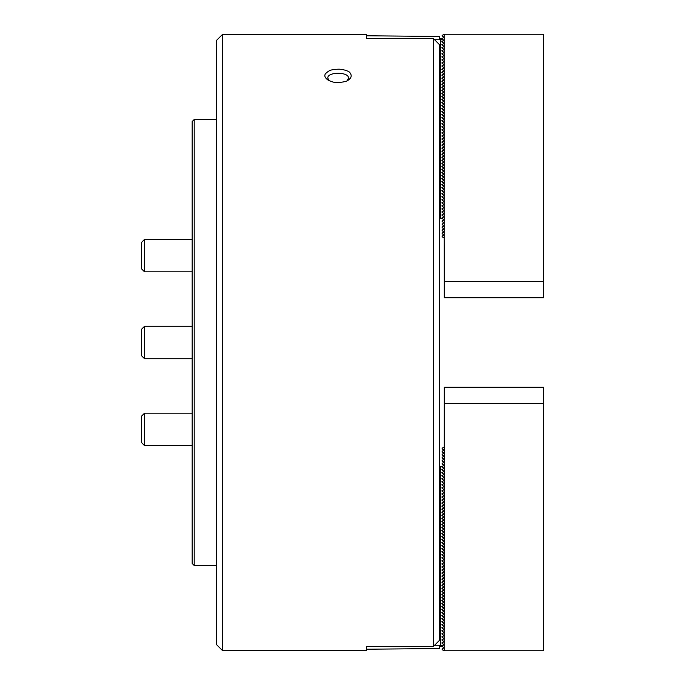 <?xml version="1.0" encoding="UTF-8"?>
<svg xmlns="http://www.w3.org/2000/svg" width="685" height="685" viewBox="0 0 685 685"><rect width="100%" height="100%" fill="white"/><g stroke="black" fill="none" stroke-linecap="round" stroke-linejoin="round"><path stroke-width="1.03" d="M433.425 38.548L439.505 44.713L439.505 640.287L433.425 646.452L433.425 38.548L366.526 38.548L366.526 34.353L222.582 34.353L222.582 650.647L366.526 650.647L366.526 646.452L433.425 646.452M338.142 82.568C335.308 82.894 331.857 82.003 327.772 79.888C324.913 77.739 324.142 75.675 325.469 73.723C329.083 70.247 331.223 69.468 338.142 69.202C342.003 68.971 348.716 70.863 349.821 72.541C351.996 75.324 351.559 77.773 348.502 79.888C347.492 81.19 344.033 82.08 338.142 82.568M222.582 650.647L216.503 644.568L216.503 40.432L222.582 34.353M347.184 80.65L348.477 78.09C349.11 71.685 327.173 71.685 327.798 78.09L329.1 80.65M444.171 237.995L444.274 281.578L543.505 281.578L543.505 34.25L444.171 34.25L444.171 237.995L442.142 236.822L442.142 236.119L443.563 235.297L443.563 234.604L443.563 235.297M443.563 234.604L442.142 233.782L442.142 233.08L443.563 232.258L443.563 231.564L443.563 232.258M443.563 231.564L442.142 230.742L442.142 230.04L443.563 229.218L443.563 228.525L443.563 229.218M443.563 228.525L442.142 227.703L442.142 227L443.563 226.178L443.563 225.485L443.563 226.178M443.563 225.485L442.142 224.663L443.563 222.437L443.563 223.139M443.563 222.437L442.142 221.623L442.142 220.912L443.563 220.099L443.563 219.397L443.563 220.099M443.563 219.397L442.142 218.575L442.142 217.873L443.563 217.051L441.739 218.224L439.505 218.224M443.563 216.357L442.142 215.535L442.142 214.833L443.563 214.011L441.834 215.013L443.563 216.357L443.563 217.059M443.563 213.318L442.142 212.496L442.142 211.793L443.563 210.971L441.834 211.973L443.563 213.318L443.563 214.02M443.563 210.278L442.142 209.456L442.142 208.754L443.563 207.932L441.834 208.925L443.563 210.278L443.563 210.971M443.563 207.238L442.142 206.416L442.142 205.714L443.563 204.892L441.834 205.885L443.563 207.23L443.563 207.932M443.563 204.198L442.142 203.376L442.142 202.674L443.563 201.852L441.834 202.846L443.563 204.19L443.563 204.892M443.563 201.15L442.142 200.328L442.142 199.626L443.563 198.813L441.834 199.806L443.563 201.15L443.563 201.852M442.142 197.289L442.142 196.586L443.563 195.764L441.834 196.766L443.563 198.111L443.563 198.813L443.563 198.111L442.142 197.289M442.142 194.249L442.142 193.547L443.563 192.725L441.834 193.727L443.563 195.071L443.563 195.764L443.563 195.071L442.142 194.249M442.142 191.209L442.142 190.507L443.563 189.685L441.834 190.687L443.563 192.031L443.563 192.725L443.563 192.031L442.142 191.209M442.142 188.169L442.142 187.467L443.563 186.645L441.834 187.639L443.563 188.992L443.563 189.685L443.563 188.992L442.142 188.169M442.142 185.13L442.142 184.428L443.563 183.606L441.834 184.599L443.563 185.943L443.563 186.645L443.563 185.943L442.142 185.13M442.142 182.09L442.142 181.388L443.563 180.566L441.834 181.559L443.563 182.904L443.563 183.606L443.563 182.904L442.142 182.09M442.142 179.042L443.563 176.824L443.563 177.526L441.834 178.52L443.563 179.864L443.563 180.566L443.563 179.864L442.142 179.042M442.142 176.002L443.563 173.785L443.563 174.487L441.834 175.48L443.563 176.824L442.142 176.002M442.142 172.962L442.142 172.26L443.563 171.438L441.834 172.44L443.563 173.785L442.142 172.962M442.142 169.923L442.142 169.221L443.563 168.399L441.834 169.4L443.563 170.745L443.563 171.438L443.563 170.745L442.142 169.923M442.142 166.883L442.142 166.181L443.563 165.359L441.834 166.352L443.563 167.705L443.563 168.399L443.563 167.705L442.142 166.883M442.142 163.843L442.142 163.141L443.563 162.319L441.834 163.313L443.563 164.657L443.563 165.359L443.563 164.657L442.142 163.843M442.142 160.804L442.142 160.102L443.563 159.28L441.834 160.273L443.563 161.617L443.563 162.319L443.563 161.617L442.142 160.804M442.142 157.756L442.142 157.053L443.563 156.231L441.834 157.233L443.563 158.577L443.563 159.28L443.563 158.577L442.142 157.756M442.142 154.716L442.142 154.014L443.563 153.192L441.834 154.194L443.563 155.538L443.563 156.231L443.563 155.538L442.142 154.716M442.142 151.676L442.142 150.974L443.563 150.152L441.834 151.154L443.563 152.498L443.563 153.192L443.563 152.498L442.142 151.676M442.142 148.636L442.142 147.934L443.563 147.112L441.834 148.106L443.563 149.458L443.563 150.152L443.563 149.458L442.142 148.636M442.142 145.597L442.142 144.895L443.563 144.073L441.834 145.066L443.563 146.419L443.563 147.112L443.563 146.419L442.142 145.597M442.142 142.557L442.142 141.855L443.563 141.033L441.834 142.026L443.563 143.37L443.563 144.073L443.563 143.37L442.142 142.557M442.142 139.517L442.142 138.815L443.563 137.993L441.834 138.986L443.563 140.331L443.563 141.033L443.563 140.331L442.142 139.517M442.142 136.469L442.142 135.767L443.563 134.945L441.834 135.947L443.563 137.291L443.563 137.993L443.563 137.291L442.142 136.469M442.142 133.429L442.142 132.727L443.563 131.905L441.834 132.907L443.563 134.251L443.563 134.945L443.563 134.251L442.142 133.429M442.142 130.39L442.142 129.688L443.563 128.866L441.834 129.867L443.563 131.212L443.563 131.905L443.563 131.212L442.142 130.39M442.142 127.35L442.142 126.648L443.563 125.826L441.834 126.819L443.563 128.172L443.563 128.866L443.563 128.172L442.142 127.35M442.142 124.31L442.142 123.608L443.563 122.786L441.834 123.779L443.563 125.132L443.563 125.826L443.563 125.132L442.142 124.31M442.142 121.271L442.142 120.569L443.563 119.747L441.834 120.74L443.563 122.084L443.563 122.786L443.563 122.084L442.142 121.271M442.142 118.231L442.142 117.529L443.563 116.707L441.834 117.7L443.563 119.044L443.563 119.747L443.563 119.044L442.142 118.231M442.142 115.183L442.142 114.481L443.563 113.659L441.834 114.66L443.563 116.005L443.563 116.707L443.563 116.005L442.142 115.183M442.142 112.143L442.142 111.441L443.563 110.619L441.834 111.621L443.563 112.965L443.563 113.659L443.563 112.965L442.142 112.143M442.142 109.103L442.142 108.401L443.563 107.579L441.834 108.581L443.563 109.925L443.563 110.619L443.563 109.925L442.142 109.103M442.142 106.064L442.142 105.362L443.563 104.54L441.834 105.533L443.563 106.886L443.563 107.579L443.563 106.886L442.142 106.064M442.142 103.024L442.142 102.322L443.563 101.5L441.834 102.493L443.563 103.837L443.563 104.54L443.563 103.846L442.142 103.024M442.142 99.984L442.142 99.282L443.563 98.46L441.834 99.453L443.563 100.798L443.563 101.5L443.563 100.806L442.142 99.984M442.142 96.945L442.142 96.234L443.563 95.42L441.834 96.414L443.563 97.758L443.563 98.46L443.563 97.758L442.142 96.945M442.142 93.896L442.142 93.194L443.563 92.372L441.834 93.374L443.563 94.718L443.563 95.42L443.563 94.718L442.142 93.896M442.142 90.857L442.142 90.155L443.563 89.333L441.834 90.334L443.563 91.679L443.563 92.372L443.563 91.679L442.142 90.857M442.142 87.817L442.142 87.115L443.563 86.293L441.834 87.295L443.563 88.639L443.563 89.333L443.563 88.639L442.142 87.817M443.563 85.599L442.142 84.777L442.142 84.075L443.563 83.253L441.834 84.246L443.563 85.599L443.563 86.293M443.563 82.56L442.142 81.738L442.142 81.035L443.563 80.213L441.834 81.207L443.563 82.551L443.563 83.253M443.563 79.52L442.142 78.698L442.142 77.996L443.563 77.174L441.834 78.167L443.563 79.511L443.563 80.213M443.563 76.472L442.142 75.65L442.142 74.948L443.563 74.134L441.834 75.127L443.563 76.472L443.563 77.174M444.171 34.25L442.142 35.423L442.142 36.125L443.563 36.947L443.563 37.641L442.142 38.463L442.142 39.165L443.563 39.987L443.563 40.68L442.142 41.502L442.142 42.205L443.563 43.027L443.563 43.72L442.142 44.542L442.142 45.244L443.563 46.066L443.563 46.76L442.142 47.582L442.142 48.284L443.563 49.106L443.563 49.799L442.142 50.621L442.142 51.324L443.563 52.146L443.563 52.839L442.142 53.661L442.142 54.363L443.563 55.185L443.563 55.887L442.142 56.709L442.142 57.412L443.563 58.234L443.563 58.927L442.142 59.749L442.142 60.451L443.563 61.273L443.563 61.967L442.142 62.789L442.142 63.491L443.563 64.313L443.563 65.007L442.142 65.828L442.142 66.531L443.563 67.353L442.142 69.57L443.563 70.392L443.563 71.094L441.834 72.439L443.563 73.432L442.142 72.61L442.142 71.908L443.563 71.086L443.563 70.392L443.563 71.086M443.563 73.432L443.563 74.134M443.563 36.947L443.563 37.641M440.524 218.224L440.524 39.756L443.563 39.978L443.563 40.68L441.834 41.674L443.563 43.027L443.563 43.72L441.834 44.722L443.563 46.066L443.563 46.76L441.834 47.762L443.563 49.106L443.563 49.799L441.834 50.801L443.563 52.146L443.563 52.839L441.834 53.841L443.563 55.185L443.563 55.887L441.834 56.881L443.563 58.225L443.563 58.927L441.834 59.92L443.563 61.265L443.563 61.967L441.834 62.96L443.563 64.313L443.563 65.007L441.834 66.008L443.563 67.353L443.563 68.046L441.834 69.399L443.563 70.392M444.274 281.578L444.274 297.795L543.505 297.795L543.505 281.578M443.563 43.027L443.563 43.72M443.563 46.066L443.563 46.76M443.563 49.106L443.563 49.808M443.563 52.146L443.563 52.848M443.563 55.185L443.563 55.887M443.563 58.225L443.563 58.927M443.563 61.265L443.563 61.967M443.563 64.313L443.563 65.007M443.563 67.353L443.563 68.046M434.615 39.756L440.524 39.756M443.563 39.978L443.563 40.68M442.81 39.55L441.739 38.814L439.505 38.814L439.505 36.468L366.526 35.774M442.81 645.45L440.524 645.244L440.524 466.776L441.739 466.776L443.563 467.941L443.563 468.643L441.834 469.636L443.563 470.98L443.563 471.682L441.834 472.676L443.563 474.029L443.563 474.722L441.834 475.724L443.563 477.068L443.563 477.77L441.834 478.764L443.563 480.108L443.563 480.81L441.834 481.803L443.563 483.148L443.563 483.85L441.834 484.843L443.563 486.187L443.563 486.889L441.834 487.883L443.563 489.227L443.563 489.929L441.834 490.922L443.563 492.275L443.563 492.969L441.834 493.962L443.563 495.315L443.563 496.008L441.834 497.01L443.563 498.355L443.563 499.057L441.834 500.05L443.563 501.394L443.563 502.096L441.834 503.09L443.563 504.434L443.563 505.136L441.834 506.129L443.563 507.474L443.563 508.176L441.834 509.169L443.563 510.513L443.563 511.215L441.834 512.209L443.563 513.562L443.563 514.255L441.834 515.248L443.563 516.601L443.563 517.295L441.834 518.297L443.563 519.641L443.563 520.343L441.834 521.336L443.563 522.681L443.563 523.383L441.834 524.376L443.563 525.72L443.563 526.422L441.834 527.416L443.563 528.76L443.563 529.462L441.834 530.455L443.563 531.8L443.563 532.502L441.834 533.495L443.563 534.848L443.563 535.542L441.834 536.543L443.563 537.888L443.563 538.581L441.834 539.583L443.563 540.927L443.563 541.629L441.834 542.623L443.563 543.967L443.563 544.669L441.834 545.662L443.563 547.007L443.563 547.709L441.834 548.702L443.563 550.046L443.563 550.749L441.834 551.742L443.563 553.086L443.563 553.788L441.834 554.781L443.563 556.134L443.563 556.828L441.834 557.83L443.563 559.174L443.563 559.868L441.834 560.869L443.563 562.214L443.563 562.916L441.834 563.909L443.563 565.253L443.563 565.956L441.834 566.949L443.563 568.293L443.563 568.995L441.834 569.988L443.563 571.333L443.563 572.035L441.834 573.028L443.563 574.372L443.563 575.075L441.834 576.068L443.563 577.421L443.563 578.114L441.834 579.116L443.563 580.46L443.563 581.163L441.834 582.156L443.563 583.5L443.563 584.202L441.834 585.196L443.563 586.54L443.563 587.242L441.834 588.235L443.563 589.579L443.563 590.282L441.834 591.275L443.563 592.619L443.563 593.321L441.834 594.315L443.563 595.659L443.563 596.361L441.834 597.354L443.563 598.707L443.563 599.401L441.834 600.403L443.563 601.747L443.563 602.449L441.834 603.442L443.563 604.787L443.563 605.489L441.834 606.482L443.563 607.826L443.563 608.528L441.834 609.522L443.563 610.866L443.563 611.568L441.834 612.561L443.563 613.906L443.563 614.608L441.834 615.601L443.563 616.954L443.563 617.647L441.834 618.641L443.563 619.994L443.563 620.687L441.834 621.689L443.563 623.033L443.563 623.735L441.834 624.729L443.563 626.073L443.563 626.775L441.834 627.768L443.563 629.113L443.563 629.815L441.834 630.808L443.563 632.152L443.563 632.854L441.834 633.848L443.563 635.192L443.563 635.894L441.834 636.887L443.563 638.24L443.563 638.934L441.834 639.927L443.563 641.28L443.563 641.973L441.834 642.975L443.563 644.32L443.563 645.022L441.739 646.186L439.505 646.186L439.505 648.532L366.526 649.226M440.524 645.244L434.615 645.244M440.524 466.776L439.505 466.776M144.535 271.825L141.495 268.785L141.495 242.43L144.535 239.39L144.535 271.825L192.177 271.825M144.535 358.717L141.495 355.678L141.495 329.322L144.535 326.283L144.535 358.717L192.177 358.717M144.535 445.61L141.495 442.57L141.495 416.215L144.535 413.175L144.535 445.61L192.177 445.61M444.171 447.005L442.142 448.178L442.142 448.88L443.563 449.703L443.563 450.396L442.142 451.218L442.142 451.92L443.563 452.742L443.563 453.436L442.142 454.258L442.142 454.96L443.563 455.782L443.563 456.475L442.142 457.297L442.142 458L443.563 458.822L443.563 459.515L442.142 460.337L442.142 461.039L443.563 461.861L443.563 462.563L442.142 463.377L442.142 464.087L443.563 464.901L443.563 465.603L442.142 466.425L442.142 467.127L443.563 467.949L443.563 468.643L442.142 469.465L442.142 470.167L443.563 470.989L443.563 471.682L442.142 472.504L442.142 473.207L443.563 474.029L443.563 474.722L442.142 475.544L442.142 476.246L443.563 477.068L443.563 477.762L442.142 478.584L442.142 479.286L443.563 480.108L443.563 480.801L442.142 481.623L442.142 482.326L443.563 483.148L443.563 483.85L442.142 484.672L442.142 485.374L443.563 486.187L443.563 486.889L442.142 487.711L442.142 488.414L443.563 489.236L443.563 489.929L442.142 490.751L442.142 491.453L443.563 492.275L443.563 492.969L442.142 493.791L442.142 494.493L443.563 495.315L443.563 496.008L442.142 496.83L442.142 497.533L443.563 498.355L443.563 499.048L442.142 499.87L442.142 500.572L443.563 501.394L443.563 502.088L442.142 502.91L442.142 503.612L443.563 504.434L443.563 505.136L442.142 505.958L442.142 506.66L443.563 507.482L443.563 508.176L442.142 508.998L442.142 509.7L443.563 510.522L443.563 511.215L442.142 512.038L442.142 512.74L443.563 513.562L443.563 514.255L442.142 515.077L442.142 515.779L443.563 516.601L443.563 517.295L442.142 518.117L442.142 518.819L443.563 519.641L443.563 520.335L442.142 521.157L442.142 521.859L443.563 522.681L443.563 523.374L442.142 524.196L442.142 524.898L443.563 525.72L443.563 526.422L442.142 527.245L442.142 527.947L443.563 528.769L443.563 529.462L442.142 530.284L442.142 530.986L443.563 531.808L443.563 532.502L442.142 533.324L442.142 534.026L443.563 534.848L443.563 535.542L442.142 536.364L442.142 537.066L443.563 537.888L443.563 538.581L442.142 539.403L442.142 540.105L443.563 540.927L443.563 541.621L442.142 542.443L442.142 543.145L443.563 543.967L443.563 544.661L442.142 545.483L442.142 546.185L443.563 547.007L443.563 547.709L442.142 548.531L442.142 549.233L443.563 550.055L443.563 550.749L442.142 551.571L442.142 552.273L443.563 553.095L443.563 553.788L442.142 554.61L442.142 555.312L443.563 556.134L443.563 556.828L442.142 557.65L442.142 558.352L443.563 559.174L443.563 559.868L442.142 560.69L442.142 561.392L443.563 562.214L443.563 562.907L442.142 563.729L442.142 564.431L443.563 565.253L443.563 565.956L442.142 566.769L442.142 567.471L443.563 568.293L443.563 568.995L442.142 569.817L442.142 570.519L443.563 571.341L443.563 572.035L442.142 572.857L442.142 573.559L443.563 574.381L443.563 575.075L442.142 575.897L442.142 576.599L443.563 577.421L443.563 578.114L442.142 578.936L442.142 579.638L443.563 580.46L443.563 581.154L442.142 581.976L442.142 582.678L443.563 583.5L443.563 584.194L442.142 585.016L442.142 585.718L443.563 586.54L443.563 587.242L442.142 588.055L442.142 588.766L443.563 589.579L443.563 590.282L442.142 591.104L442.142 591.806L443.563 592.628L443.563 593.321L442.142 594.143L442.142 594.845L443.563 595.667L443.563 596.361L442.142 597.183L442.142 597.885L443.563 598.707L443.563 599.401L442.142 600.223L442.142 600.925L443.563 601.747L443.563 602.44L442.142 603.262L442.142 603.964L443.563 604.787L443.563 605.48L442.142 606.302L442.142 607.004L443.563 607.826L443.563 608.528L442.142 609.35L442.142 610.052L443.563 610.866L443.563 611.568L442.142 612.39L442.142 613.092L443.563 613.914L443.563 614.608L442.142 615.43L442.142 616.132L443.563 616.954L443.563 617.647L442.142 618.469L442.142 619.171L443.563 619.994L443.563 620.687L442.142 621.509L442.142 622.211L443.563 623.033L443.563 623.727L442.142 624.549L442.142 625.251L443.563 626.073L443.563 626.766L442.142 627.588L442.142 628.291L443.563 629.113L443.563 629.815L442.142 630.637L442.142 631.339L443.563 632.161L443.563 632.854L442.142 633.676L442.142 634.378L443.563 635.201L443.563 635.894L442.142 636.716L442.142 637.418L443.563 638.24L443.563 638.934L442.142 639.756L442.142 640.458L443.563 641.28L443.563 641.973L442.142 642.795L442.142 643.498L443.563 644.32L442.142 646.537L443.563 647.359L443.563 648.053L442.142 648.875L442.142 649.577L443.769 650.75L543.505 650.75L543.505 387.205L444.274 387.205L444.171 650.75M443.563 449.703L443.563 450.396M443.563 452.742L443.563 453.436M443.563 455.782L443.563 456.475M443.563 458.822L443.563 459.515M443.563 461.861L443.563 462.563M443.563 464.901L443.563 465.603M443.563 467.949L443.563 468.643M443.563 470.989L443.563 471.682M443.563 474.029L443.563 474.722M443.563 477.068L443.563 477.762M443.563 480.108L443.563 480.801M443.563 483.148L443.563 483.85M443.563 598.707L443.563 599.401M443.563 601.747L443.563 602.44M443.563 604.787L443.563 605.48M443.563 607.826L443.563 608.528M443.563 610.866L443.563 611.568M443.563 613.914L443.563 614.608M443.563 616.954L443.563 617.647M443.563 619.994L443.563 620.687M443.563 623.033L443.563 623.727M443.563 626.073L443.563 626.766M443.563 629.113L443.563 629.815M443.563 632.161L443.563 632.854M443.563 635.201L443.563 635.894M443.563 638.24L443.563 638.934M443.563 641.28L443.563 641.973M443.563 644.32L443.563 645.013M443.563 647.359L443.563 648.053M444.274 403.422L543.505 403.422M194.206 565.502L192.177 563.472L192.177 121.528L194.206 119.498L194.206 565.502L216.503 565.502M144.535 239.39L192.177 239.39L144.535 239.39M144.535 413.175L192.177 413.175L144.535 413.175M144.535 326.283L192.177 326.283L144.535 326.283M216.503 119.498L194.206 119.498"/></g></svg>
